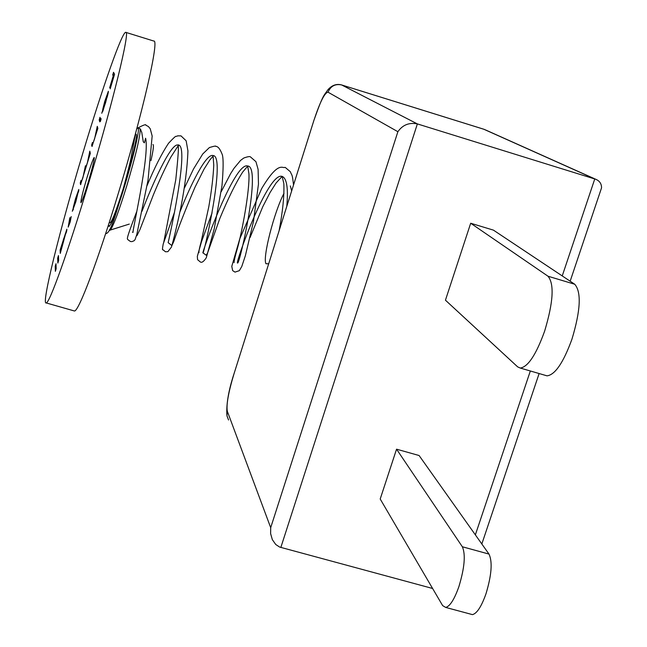 <?xml version="1.0" encoding="UTF-8"?>
<svg xmlns="http://www.w3.org/2000/svg" width="647" height="647" viewBox="0 0 647 647"><rect width="100%" height="100%" fill="white"/><g stroke="black" fill="none" stroke-linecap="round" stroke-linejoin="round"><path stroke-width="0.97" d="M87.07 177.383C82.606 192.547 80.568 200.982 80.932 202.689C81.959 201.589 84.328 194.973 88.041 182.834C92.521 167.589 94.575 159.138 94.203 157.464C93.152 158.596 90.774 165.236 87.07 177.383M56.16 268.699L55.367 271.328L55.221 266.305L55.998 263.717L56.16 268.699M58.642 260.434L57.85 263.062L57.672 258.161L58.448 255.565L58.642 260.434M60.276 253.398L60.122 250.009L66.859 229.175L60.276 253.398M90.313 153.444L80.584 184.654L80.252 182.996L81.037 180.384L81.36 182.025L82.929 177.618L85.428 165.778L85.776 167.274L87.369 162.842L89.82 151.155L90.313 153.444M97.859 128.357L92.02 146.448L91.631 145.146L92.416 142.51L92.877 143.731L94.656 138.579L97.276 126.335L97.859 128.357M100.609 119.21L99.808 121.879L99.201 119.93L99.994 117.293L100.609 119.21M100.471 121.361L101.134 118.668L100.471 121.361M102.719 109.48L104.79 101.288L108.356 91.243L105.453 103.148L101.765 113.265L107.556 93.888L102.719 109.48M82.776 153.347C102.137 88.615 122.234 31.226 125.769 32.35C130.484 30.069 112.465 104.377 88.299 184.298C68.186 251.303 49.633 302.974 46.252 302.942C40.898 305.78 60.09 228.585 82.776 153.347M114.568 74.235L110.176 88.857L113.654 76.726L113.33 76.111L109.666 87.733L113.225 75.909L112.724 74.947L113.516 72.294L114.568 74.235M73.305 207.347L75.456 198.888L78.797 189.474L75.78 201.88L72.318 211.262L78.02 192.078L73.305 207.347M70.208 221.97L68.178 227.121L69.827 217.691L70.062 220.352L71.194 216.591L70.208 221.97M125.866 32.382L153.808 41.052C159.599 39.111 142.639 113.549 118.361 193.21C98.182 260.005 78.772 311.296 74.486 311.005L73.815 310.811M136.711 129.044L137.924 127.831C141.119 126.286 130.12 170.743 119.194 203.037C113.921 220.376 110.694 229.507 109.513 230.413L109.303 229.774L109.545 230.397M108.526 224.744C108.906 229.321 112.465 222.083 119.194 203.037M138.046 127.871L140.148 128.834C140.439 135.644 135.983 154.617 126.788 185.746C119.129 210.518 113.678 225.277 110.411 230.025L109.569 230.429M152.975 144.516L153.29 144.904C153.727 146.586 152.951 151.827 150.945 160.618M132.409 232.192L133.112 232.362C131.608 233.551 149.918 155.401 145.607 138.24L144.37 142.85L143.286 141.814L141.75 132.295L140.197 128.785M110.411 230.025L129.279 224.088M286.775 206.401C288.384 188.301 286.839 178.297 282.132 176.396C267.882 171.293 234.311 265.731 237.586 263.03C239.608 264.785 261.898 166.287 247.696 165.996L248.925 173.833C249.855 191.221 241.711 232.96 237.603 247.688C235.096 256.349 233.923 261.339 234.093 262.65M247.655 165.988C234.384 161.378 200.788 255.872 202.964 252.872C203.91 254.344 226.256 155.531 213.057 155.531L213.753 165.179C213.275 176.688 211.618 190.582 208.779 206.854L201.104 241.97C199.422 248.06 198.718 251.61 199.001 252.629M212.814 155.49C205.908 153.857 190.493 184.985 179.987 211.812M171.738 245.456L168.139 242.641C167.994 243.814 190.396 144.685 178.208 145.001C179.106 144.507 178.742 145.3 177.124 147.37L170.865 157.067C165.179 167.872 159.388 180.367 153.493 194.553L139.962 229.548L136.954 235.637L136.614 235.265M177.707 144.952C170.339 144.03 152.385 184.306 141.984 211.286M283.993 193.356C274.296 211.407 262.334 257.967 265.982 263.75L268.683 263.782M291.651 190.922L290.341 185.932M397.881 131.705L328.037 92.206C324.705 92.594 319.99 102.016 313.876 120.479L233.882 374.192C228.383 392.543 226.199 404.909 227.323 411.282L270.697 527.685L397.881 131.705C402.669 124.887 409.163 122.291 417.364 123.909L595.766 179.284C599.599 180.877 601.524 183.724 601.556 187.816L599.793 193.073M396.554 449.18L380.201 499.007L442.637 605.608L445.718 607.436C450.021 606.255 454.42 599.284 458.925 586.53C464.603 567.718 465.735 554.463 462.346 546.764L396.554 449.18L419.094 455.52L488.995 554.083C492.634 561.839 491.623 575.094 485.962 593.857C481.433 606.571 476.928 613.493 472.464 614.626L470.393 614.076M270.697 527.685L270.616 533.605L272.347 539.663L275.743 544.499L279.69 547.087L432.617 588.487M470.684 223.239L445.443 300.184L517.681 366.889L520.261 368.046C528.009 366.946 536.137 354.653 544.62 331.167C553.298 302.311 554.43 284.001 548.017 276.229L470.684 223.239L493.426 230.13L574.746 284.251C581.532 292.129 580.594 310.455 571.932 339.23C563.391 362.643 555.086 374.848 547.022 375.842L545.3 375.341M113.872 76.548L113.33 76.111M113.549 76.176L113.096 75.06L113.783 72.779M108.381 91.898L107.96 94.009L107.572 93.888M102.671 111.599L102.881 110.912M107.111 97.357L107.944 94.074M105.469 103.116L106.949 97.309M102.93 110.92L105.332 103.075M107.588 94.381L102.638 110.839M99.97 121.321L99.573 120.043L100.204 117.948M92.222 146.214L92.602 143.27M97.107 130.694L97.479 127.03M89.432 155.701L89.99 151.94M80.81 184.355L81.174 181.281M85.21 169.692L85.582 166.619M78.416 192.199L78.829 190.137M73.103 210L73.386 209.07M75.836 201.702L78.028 192.749L73.143 208.997L75.699 201.662M69.544 223.433L69.925 218.735M60.122 250.009L60.923 247.987M66.463 231.941L66.884 229.855M60.592 252.338L60.486 250.114M66.447 232.006L63.487 239.212L61.036 249.192L66.14 231.917M58.181 261.962L58.497 256.754M55.707 270.203L56.038 264.922M135.441 134.697C138.798 130.233 133.193 156.267 124.604 184.355C115.53 213.332 110.443 225.94 109.351 222.172M562.235 275.929L594.771 178.936L483.867 129.263L341.632 84.951L417.364 123.909L280.838 547.467M483.867 129.263L484.676 129.546L483.867 129.263M233.882 374.192L313.916 120.326C323.573 93.087 323.929 95.885 327.819 89.876C331.79 85.291 336.319 83.625 341.406 84.87L341.632 84.951C335.195 83.641 330.666 86.059 328.037 92.206M475.359 534.851L530.338 370.982M227.323 411.282L226.943 415.803L228.553 419.992M485.323 129.837L595.766 179.284M462.346 546.764L488.995 554.083M548.017 276.229L574.746 284.251M140.82 129.667L140.148 128.834M46.252 302.942L74.486 311.005M138.086 127.88C143.553 124.928 146.165 124.046 145.939 125.251L148.357 126.497L150.217 128.729L152.166 136.024L148.026 180.117L136.776 234.618L135.069 239.608L134.058 240.765L131.98 241.614L130.451 241.517L128.025 239.786C127.734 238.153 124.256 243.911 136.849 211.254M147.047 185.665C154.479 167.799 161.653 153.646 168.584 143.213C178.095 133.193 174.844 137.585 177.626 135.838L180.998 135.87L186.15 140.795L187.937 150.913C187.371 167.266 184.937 186.482 180.634 208.56C176.963 225.771 173.889 238.622 171.423 247.114L167.896 251.659L165.503 251.78L162.874 249.702C162.26 250.34 162.373 248.432 163.222 243.951L174.585 211.998M163.691 242.617L175.766 179.785C178.297 155.603 179.001 144.362 177.893 146.06L178.208 145.001M184.419 188.042L193.518 168.988L202.737 153.978L209.41 147.548C214.108 146.101 216.252 145.729 215.839 146.424C218.039 146.311 220.215 149.133 222.382 154.892C223.498 159.227 223.361 169.546 221.97 185.859L214.206 228.917L206.288 257.765C203.789 261.558 201.807 262.965 200.352 261.978L197.578 259.665L197.319 256.366L201.532 241.63L212.103 212.814M221.193 191.738L230.631 173.614L234.02 168.293L240.547 160.424L243.814 158.014C247.68 156.623 249.904 156.259 250.478 156.922L255.945 161.685L258.104 169.401L258.468 184.08L253.47 221.484L245.35 255.751L241.784 266.475L239.341 270.672L234.99 272.112L232.661 270.608L231.78 266.386L239.802 238.703L261.671 188.568C278.566 160.23 282.529 168.867 284.923 167.355M279.124 230.655C282.804 211.019 284.373 195.297 283.831 183.489L282.132 176.396L276.051 183.052L270.058 192.523L262.787 206.676L250.057 237.538M109.602 226.07L109.1 226.474M135.603 133.177L130.759 159.356C125.534 182.13 116.622 212.167 113.549 220.603C110.491 229.459 107.855 233.802 105.647 233.624M212.968 156.226L209.709 160.157L204.031 169.166L195.014 187.185C185.293 209.968 178.208 228.059 173.768 241.46L171.956 245.48M247.704 166.158L242.762 171.965C235.751 182.931 228.132 198.378 219.899 218.306L207.59 252.953L206.272 255.25L202.964 252.872M285.295 167.468L290.333 171.714C291.934 176.073 292.242 172.984 293.512 185.034M341.406 84.87L483.535 129.141M233.874 374.176C228.642 390.214 226.304 403.712 226.846 414.67M481.829 543.973L539.121 373.545M570.161 281.202L601.556 187.816M472.464 614.626L445.718 607.436M547.022 375.842L520.261 368.046"/></g></svg>
